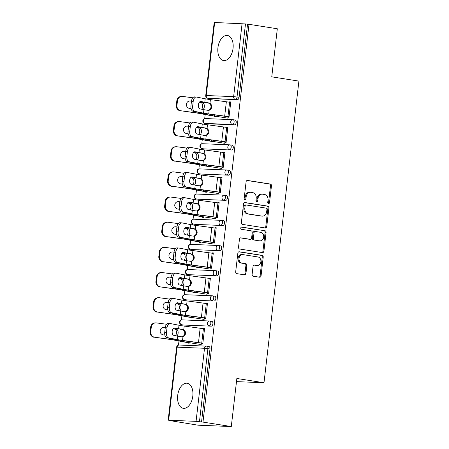 <?xml version="1.0" encoding="UTF-8"?>
<svg xmlns="http://www.w3.org/2000/svg" width="449" height="449" viewBox="0 0 449 449"><rect width="100%" height="100%" fill="white"/><g stroke="black" fill="none" stroke-linecap="round" stroke-linejoin="round"><path stroke-width="0.67" d="M268.508 203.616A1.117 0.898 92.3 0 0 269.529 202.645L271.471 185.824A1.594 1.28 92.3 0 0 270.388 184.039L247.545 180.453A1.594 1.28 92.3 0 0 247.427 180.436A1.594 1.28 92.3 0 0 246.091 181.834L244.149 198.654A1.117 0.898 92.3 0 0 245.923 198.935L246.175 196.757A5.107 4.103 92.3 0 1 250.447 192.295A5.107 4.103 92.3 0 1 250.823 192.329L252.725 192.632A5.107 4.103 92.3 0 1 256.199 198.335L255.947 200.512A1.117 0.898 92.3 0 0 257.726 200.793L257.979 198.615A5.107 4.103 92.3 0 1 262.244 194.148A5.107 4.103 92.3 0 1 262.626 194.187L264.528 194.484A5.107 4.103 92.3 0 1 268.002 200.192L267.75 202.364A1.117 0.898 92.3 0 0 268.508 203.616M268.115 203.425A1.117 0.898 92.3 0 0 268.558 202.606L270.506 185.785A1.594 1.28 92.3 0 0 269.417 184L247.068 180.487M244.514 199.715A1.117 0.898 92.3 0 0 244.958 198.896L245.205 196.718L246.175 196.757M256.312 201.573A1.117 0.898 92.3 0 0 256.755 200.754L257.008 198.576L257.979 198.615M192.806 396.097A12.684 7.532 -81.1 0 0 187.216 383.255A12.684 7.532 -81.1 0 0 177.692 395.479A12.684 7.532 -81.1 0 0 183.282 408.321A12.684 7.532 -81.1 0 0 192.806 396.097M233.048 48.324A12.684 7.532 -81.1 0 0 227.458 35.482A12.684 7.532 -81.1 0 0 217.933 47.706A12.684 7.532 -81.1 0 0 223.518 60.542A12.684 7.532 -81.1 0 0 233.048 48.324M252.114 274.429A1.594 1.28 92.3 0 0 253.197 276.214L259.606 277.218A1.594 1.28 92.3 0 0 259.724 277.229A1.594 1.28 92.3 0 0 261.06 275.838L263.221 257.154A1.594 1.28 92.3 0 0 262.132 255.369L239.295 251.777A1.594 1.28 92.3 0 0 239.177 251.766A1.594 1.28 92.3 0 0 237.841 253.163L235.68 271.847A1.594 1.28 92.3 0 0 236.763 273.632L244.503 274.844A1.594 1.28 92.3 0 0 244.621 274.855A1.594 1.28 92.3 0 0 245.957 273.463L246.883 265.466A1.594 1.28 92.3 0 0 245.799 263.681L241.96 263.08A4.271 3.429 92.3 0 1 239.036 258.506A4.271 3.429 92.3 0 1 242.623 254.577A4.271 3.429 92.3 0 1 242.937 254.611L257.979 256.974A4.271 3.429 92.3 0 1 260.897 261.543A4.271 3.429 92.3 0 1 257.311 265.477A4.271 3.429 92.3 0 1 256.996 265.443L254.488 265.05A1.594 1.28 92.3 0 0 254.37 265.039A1.594 1.28 92.3 0 0 253.04 266.431L252.114 274.429M249.004 24.319L277.319 28.77L271.757 76.841L298.905 81.106L264.001 382.75L236.853 378.479L231.291 426.55L202.982 422.099L249.004 24.319L245.485 23.937L237.027 97.006L239.098 97.332L247.551 24.263M265.303 227.98A1.594 1.28 92.3 0 0 265.421 227.991A1.594 1.28 92.3 0 0 266.757 226.593L268.917 207.909A1.594 1.28 92.3 0 0 267.834 206.13L244.991 202.538A1.594 1.28 92.3 0 0 244.873 202.527A1.594 1.28 92.3 0 0 243.538 203.925L241.377 222.603A1.594 1.28 92.3 0 0 242.46 224.388L265.303 227.98M266.066 232.531L263.905 251.216A1.594 1.28 92.3 0 1 262.575 252.613A1.594 1.28 92.3 0 1 262.457 252.596L239.614 249.01A1.594 1.28 92.3 0 1 238.526 247.225L239.452 239.227A1.594 1.28 92.3 0 1 240.787 237.835A1.594 1.28 92.3 0 1 240.905 237.847L250.166 239.3A1.594 1.28 92.3 0 0 250.284 239.311A1.594 1.28 92.3 0 0 251.62 237.919L252.237 232.616A1.594 1.28 92.3 0 0 251.148 230.831L241.506 229.316A1.117 0.898 92.3 0 1 241.758 227.099L264.983 230.747A1.594 1.28 92.3 0 1 266.066 232.531L265.101 232.492L262.94 251.176L263.905 251.216M236.488 381.622L264.001 382.75M214.673 22.45L206.22 95.519L205.732 95.547L214.19 22.472L245.485 23.937M231.291 426.55L198.06 425.192L169.767 420.578M202.982 422.099L196.067 421.353L168.65 420.23L171.204 420.803L169.75 420.741M178.5 345.085L178.977 340.999M180.762 325.57L180.885 324.492M181.413 319.918L181.89 315.832M183.675 300.403L183.798 299.331M184.326 294.757L184.797 290.671M186.582 275.237L186.705 274.165M187.239 269.591L187.71 265.505M189.495 250.076L189.618 249.004M190.152 244.43L190.623 240.344M192.408 224.91L192.531 223.838M193.059 219.264L193.536 215.178M195.321 199.749L195.444 198.677M195.972 194.103L196.443 190.011M198.228 174.582L198.357 173.51M198.885 168.936L199.356 164.85M201.141 149.422L201.264 148.35M201.797 143.775L202.269 139.684M204.054 124.255L204.177 123.183M204.705 118.609L205.182 114.523M206.967 99.094L207.09 98.022M230.758 102.08L229.518 101.884L230.775 101.934L229.001 117.256L227.744 117.206L227.817 116.583M214.235 116.162L214.179 116.65L215.441 116.706L215.498 116.212M229.518 101.884L229.478 102.226M211.72 321.327A2.441 1.448 98.9 0 1 211.816 321.338A2.441 1.448 98.9 0 1 212.893 323.808A2.441 1.448 98.9 0 1 211.159 326.165L183.742 325.042A2.441 1.448 98.9 0 1 183.641 325.037A2.441 1.448 98.9 0 1 183.546 325.014M208.807 346.488A2.441 1.448 98.9 0 1 208.908 346.499A2.441 1.448 98.9 0 1 209.98 348.968L207.915 348.643L199.457 421.718M201.528 422.043L209.98 348.968M239.098 97.332A2.441 1.448 98.9 0 1 237.364 99.689L209.947 98.572A2.441 1.448 98.9 0 1 209.846 98.561A2.441 1.448 98.9 0 1 209.75 98.539M190.943 317.471L190.887 317.965L192.15 318.015L192.206 317.527M206.186 303.541L206.226 303.193L207.483 303.243L205.709 318.571L204.452 318.515L204.525 317.898M217.541 271A2.441 1.448 98.9 0 1 217.642 271.011A2.441 1.448 98.9 0 1 218.714 273.48A2.441 1.448 98.9 0 1 216.985 275.838L189.562 274.715A2.441 1.448 98.9 0 1 189.467 274.709A2.441 1.448 98.9 0 1 189.371 274.687M196.769 267.144L196.713 267.638L197.97 267.688L198.026 267.2M212.007 253.214L212.046 252.866L213.309 252.916L211.535 268.244L210.272 268.188L210.345 267.57M223.366 220.672A2.441 1.448 98.9 0 1 223.462 220.684A2.441 1.448 98.9 0 1 224.539 223.153A2.441 1.448 98.9 0 1 222.805 225.51L195.388 224.388A2.441 1.448 98.9 0 1 195.287 224.382A2.441 1.448 98.9 0 1 195.192 224.36M202.589 216.816L202.533 217.31L203.795 217.361L203.852 216.873M217.832 202.886L217.872 202.538L219.129 202.589L217.355 217.911L216.098 217.86L216.171 217.237M229.186 170.345A2.441 1.448 98.9 0 1 229.287 170.356A2.441 1.448 98.9 0 1 230.359 172.82A2.441 1.448 98.9 0 1 228.631 175.183L201.208 174.06A2.441 1.448 98.9 0 1 201.113 174.055A2.441 1.448 98.9 0 1 201.017 174.032M208.415 166.489L208.358 166.983L209.616 167.034L209.672 166.54M223.653 152.559L223.692 152.211L224.955 152.262L223.181 167.584L221.918 167.533L221.991 166.91M235.012 120.018A2.441 1.448 98.9 0 1 235.108 120.029A2.441 1.448 98.9 0 1 236.185 122.493A2.441 1.448 98.9 0 1 234.451 124.856L207.034 123.733A2.441 1.448 98.9 0 1 206.933 123.728A2.441 1.448 98.9 0 1 206.837 123.705M226.565 127.393L226.605 127.045L227.868 127.101L226.094 142.423L224.831 142.372L224.904 141.749M211.327 141.328L211.271 141.817L212.529 141.867L212.585 141.379M232.099 145.179A2.441 1.448 98.9 0 1 232.2 145.19A2.441 1.448 98.9 0 1 233.272 147.659A2.441 1.448 98.9 0 1 231.538 150.022L204.121 148.9A2.441 1.448 98.9 0 1 204.026 148.888A2.441 1.448 98.9 0 1 203.925 148.866M220.74 177.72L220.785 177.372L222.042 177.428L220.268 192.75L219.011 192.7L219.084 192.077M205.502 191.656L205.446 192.144L206.703 192.194L206.764 191.706M226.279 195.506A2.441 1.448 98.9 0 1 226.375 195.517A2.441 1.448 98.9 0 1 227.452 197.987A2.441 1.448 98.9 0 1 225.718 200.349L198.301 199.227A2.441 1.448 98.9 0 1 198.2 199.216A2.441 1.448 98.9 0 1 198.104 199.193M214.919 228.047L214.959 227.699L216.222 227.755L214.448 243.077L213.185 243.027L213.258 242.404M199.682 241.983L199.625 242.471L200.883 242.522L200.939 242.033M220.453 245.833A2.441 1.448 98.9 0 1 220.554 245.844A2.441 1.448 98.9 0 1 221.626 248.314A2.441 1.448 98.9 0 1 219.892 250.677L192.475 249.554A2.441 1.448 98.9 0 1 192.38 249.543A2.441 1.448 98.9 0 1 192.279 249.521M209.094 278.374L209.139 278.032L210.396 278.083L208.622 293.405L207.365 293.354L207.432 292.731M193.856 292.31L193.8 292.799L195.057 292.849L195.113 292.361M214.633 296.16A2.441 1.448 98.9 0 1 214.729 296.172A2.441 1.448 98.9 0 1 215.806 298.641A2.441 1.448 98.9 0 1 214.072 301.004L186.655 299.881A2.441 1.448 98.9 0 1 186.554 299.87A2.441 1.448 98.9 0 1 186.458 299.848M203.274 328.702L203.313 328.359L204.57 328.41L202.802 343.732L201.539 343.681L201.612 343.058M188.036 342.638L187.974 343.126L189.237 343.176L189.293 342.688M226.605 127.045L227.851 127.241M223.692 152.211L224.938 152.407M220.785 177.372L222.025 177.568M217.872 202.538L219.112 202.735M214.959 227.699L216.205 227.896M212.046 252.866L213.292 253.062M209.139 278.032L210.379 278.223M206.226 303.193L207.466 303.389M203.313 328.359L204.553 328.55M262.244 194.148L261.279 194.108A5.107 4.103 92.3 0 0 257.008 198.576M250.447 192.295L249.476 192.256A5.107 4.103 92.3 0 0 245.205 196.718M264.815 227.901A1.594 1.28 92.3 0 0 265.786 226.554L267.946 207.87A1.594 1.28 92.3 0 0 266.863 206.091L244.514 202.578M266.942 209.374A1.117 0.898 92.3 0 0 266.178 208.123L246.131 204.974A1.117 0.898 92.3 0 0 245.115 205.945L244.845 208.241A5.107 4.103 92.3 0 0 248.319 213.943L262.025 216.098A5.107 4.103 92.3 0 0 262.407 216.137A5.107 4.103 92.3 0 0 266.672 211.67L266.942 209.374M245.962 204.969L245.16 204.935A1.117 0.898 92.3 0 0 244.144 205.906L245.115 205.945M262.407 216.137L261.436 216.092A5.107 4.103 92.3 0 1 261.06 216.059L247.354 213.904A5.107 4.103 92.3 0 1 243.88 208.201L244.144 205.906M261.963 252.523A1.594 1.28 92.3 0 0 262.94 251.176M240.428 237.886L249.201 239.261A1.594 1.28 92.3 0 0 249.318 239.272A1.594 1.28 92.3 0 0 249.436 239.272M241.36 227.149L264.983 230.747M259.78 240.816A4.271 3.429 92.3 0 0 260.094 240.844A4.271 3.429 92.3 0 0 263.686 236.915A4.271 3.429 92.3 0 0 260.762 232.341L255.464 231.51A1.594 1.28 92.3 0 0 255.346 231.499A1.594 1.28 92.3 0 0 254.011 232.891L253.399 238.2A1.594 1.28 92.3 0 0 254.482 239.979L258.815 240.771A4.271 3.429 92.3 0 0 259.129 240.804L260.094 240.844M254.493 231.471A1.594 1.28 92.3 0 0 254.375 231.459A1.594 1.28 92.3 0 0 253.04 232.851L254.011 232.891M258.815 240.771L253.517 239.94A1.594 1.28 92.3 0 1 252.428 238.155L253.04 232.851M265.101 232.492A1.594 1.28 92.3 0 0 264.012 230.707M257.311 265.477L256.345 265.438A4.271 3.429 92.3 0 1 256.025 265.404L254.011 265.09M242.623 254.577L241.652 254.538A4.271 3.429 92.3 0 0 238.065 258.467A4.271 3.429 92.3 0 0 240.99 263.041L241.96 263.08M244.015 274.771A1.594 1.28 92.3 0 0 244.991 273.424L245.912 265.426A1.594 1.28 92.3 0 0 244.828 263.642L240.99 263.041M259.118 277.14A1.594 1.28 92.3 0 0 260.089 275.798L262.25 257.114A1.594 1.28 92.3 0 0 261.166 255.329L238.812 251.816M180.352 110.824A4.877 4.647 -93.3 0 1 176.3 105.369L176.945 105.33A4.877 4.647 86.7 0 0 180.998 110.785L195.085 112.789A10.894 0.601 6.6 0 1 198.25 113.243A10.894 0.601 6.6 0 1 200.445 113.619L210.598 115.556A13.01 0.718 -173.4 0 0 213.219 116.005L215.481 116.358M227.441 118.093L214.476 116.055A10.894 0.601 6.6 0 1 212.282 115.679L202.129 113.749A13.01 0.718 -173.4 0 0 199.513 113.3A13.01 0.718 -173.4 0 0 195.73 112.75L180.998 110.785M201.663 109.214A3.738 2.245 94.2 0 0 202.628 106.699A3.738 2.245 94.2 0 0 201.674 103.029L200.759 102.563L202.46 102.686A13.01 0.718 -173.4 0 0 200.77 102.411A13.01 0.718 -173.4 0 0 199.367 102.198M199.272 102.321A10.894 0.601 6.6 0 1 199.513 102.355A10.894 0.601 6.6 0 1 200.759 102.563M202.46 102.686L203.358 103.152A3.738 2.245 -85.8 0 1 204.312 106.823A3.738 2.245 -85.8 0 1 203.189 109.517M192.812 97.787L182.659 96.428A4.877 4.647 86.7 0 0 177.484 100.655L176.839 100.694A4.877 4.647 -93.3 0 1 181.172 96.434L181.817 96.4M176.945 105.33L177.484 100.655M191.066 108.607L189.545 108.405A3.738 3.564 -93.3 0 1 189.759 100.963A3.738 3.564 -93.3 0 1 190.404 100.986L191.476 101.25M191.487 101.132L190.404 100.986M176.3 105.369L176.839 100.694M189.759 101.025A3.738 3.564 86.7 0 0 189.439 100.997M207.803 110.308A10.894 0.601 -173.4 0 1 206.405 110.095A10.894 0.601 -173.4 0 1 203.941 109.668L200.052 108.899A3.738 2.122 -85.6 0 1 198.391 104.774A3.738 2.122 -85.6 0 1 200.77 101.457A3.738 2.122 -85.6 0 1 200.911 101.48L204.8 102.249A10.894 0.601 -173.4 0 0 207.264 102.675A10.894 0.601 -173.4 0 0 208.662 102.883L209.958 103.365A3.738 3.508 -92 0 1 209.167 110.196L208.342 110.336M227.8 116.729L226.683 116.555A10.894 0.601 -173.4 0 0 223.956 116.156L208.005 113.984A13.01 0.718 6.6 0 1 204.744 113.513A13.01 0.718 6.6 0 1 201.803 113.002L193.098 111.279A4.877 2.761 -85.6 0 1 190.937 105.902L192.672 106.037L193.216 101.362A4.877 2.761 94.4 0 1 196.314 97.035A4.877 2.761 94.4 0 1 196.499 97.057L205.204 98.78A10.894 0.601 -173.4 0 0 207.663 99.207A10.894 0.601 -173.4 0 0 210.396 99.605L226.347 101.771A13.01 0.718 6.6 0 1 229.602 102.249L230.719 102.423M207.982 110.325L208.437 110.224A3.738 3.508 88 0 0 209.228 103.393L207.926 102.911A13.01 0.718 6.6 0 1 206.001 102.625A13.01 0.718 6.6 0 1 203.066 102.114L200.203 101.547M192.672 106.037A4.877 2.761 94.4 0 0 194.838 111.414L203.543 113.137A10.894 0.601 -173.4 0 0 206.001 113.563A10.894 0.601 -173.4 0 0 208.734 113.962L224.685 116.128A13.01 0.718 6.6 0 1 227.946 116.605L229.057 116.779M193.216 101.362L191.476 101.227L190.937 105.902M191.476 101.227A4.877 2.761 -85.6 0 1 194.58 96.9L196.314 97.035M177.439 135.985A4.877 4.647 -93.3 0 1 173.387 130.536L174.032 130.496A4.877 4.647 86.7 0 0 178.085 135.952L192.172 137.955A10.894 0.601 6.6 0 1 195.337 138.41A10.894 0.601 6.6 0 1 197.532 138.786L207.685 140.717A13.01 0.718 -173.4 0 0 210.306 141.166L212.568 141.525M224.528 143.253L211.563 141.216A10.894 0.601 6.6 0 1 209.369 140.84L199.221 138.909A13.01 0.718 -173.4 0 0 196.6 138.46A13.01 0.718 -173.4 0 0 192.817 137.916L178.085 135.952M198.75 134.38A3.738 2.245 94.2 0 0 199.715 131.866A3.738 2.245 94.2 0 0 198.761 128.195L197.846 127.724L199.547 127.853A13.01 0.718 -173.4 0 0 197.857 127.572A13.01 0.718 -173.4 0 0 196.454 127.359M196.359 127.482A10.894 0.601 6.6 0 1 196.6 127.522A10.894 0.601 6.6 0 1 197.846 127.724M199.547 127.853L200.445 128.319A3.738 2.245 -85.8 0 1 201.399 131.989A3.738 2.245 -85.8 0 1 200.276 134.683M189.905 122.947L179.746 121.595A4.877 4.647 86.7 0 0 174.577 125.815L173.931 125.855A4.877 4.647 -93.3 0 1 178.264 121.6L178.91 121.561M174.032 130.496L174.577 125.815M188.153 133.774L186.632 133.566A3.738 3.564 -93.3 0 1 186.851 126.124A3.738 3.564 -93.3 0 1 187.491 126.147L188.563 126.416M188.58 126.292L187.491 126.147M173.387 130.536L173.931 125.855M186.846 126.186A3.738 3.564 86.7 0 0 186.526 126.158M174.526 161.152A4.877 4.647 -93.3 0 1 170.474 155.696L171.12 155.657A4.877 4.647 86.7 0 0 175.172 161.112L189.265 163.116A10.894 0.601 6.6 0 1 192.43 163.571A10.894 0.601 6.6 0 1 194.625 163.947L204.772 165.883A13.01 0.718 -173.4 0 0 207.393 166.332L209.655 166.686M221.615 168.42L208.656 166.383A10.894 0.601 6.6 0 1 206.461 166.007L196.308 164.076A13.01 0.718 -173.4 0 0 193.687 163.627A13.01 0.718 -173.4 0 0 189.91 163.077L175.172 161.112M195.837 159.541A3.738 2.245 94.2 0 0 196.802 157.027A3.738 2.245 94.2 0 0 195.848 153.356L194.933 152.89L196.634 153.014A13.01 0.718 -173.4 0 0 194.945 152.739A13.01 0.718 -173.4 0 0 193.547 152.525M193.452 152.649A10.894 0.601 6.6 0 1 193.687 152.682A10.894 0.601 6.6 0 1 194.933 152.89M196.634 153.014L197.532 153.479A3.738 2.245 -85.8 0 1 198.486 157.15A3.738 2.245 -85.8 0 1 197.364 159.844M186.992 148.114L176.833 146.756A4.877 4.647 86.7 0 0 171.664 150.982L171.018 151.021A4.877 4.647 -93.3 0 1 175.351 146.761L175.997 146.728M171.12 155.657L171.664 150.982M185.241 158.935L183.725 158.733A3.738 3.564 -93.3 0 1 183.938 151.291A3.738 3.564 -93.3 0 1 184.584 151.313L185.65 151.577L185.111 156.23L186.851 156.364A4.877 2.761 94.4 0 0 189.012 161.741L197.717 163.464A10.894 0.601 -173.4 0 0 200.181 163.891A10.894 0.601 -173.4 0 0 202.909 164.289L218.859 166.456A13.01 0.718 6.6 0 1 222.12 166.933L223.237 167.107M185.667 151.459L184.584 151.313M170.474 155.696L171.018 151.021M183.938 151.352A3.738 3.564 86.7 0 0 183.619 151.324M171.619 186.313A4.877 4.647 -93.3 0 1 167.567 180.863L168.212 180.824A4.877 4.647 86.7 0 0 172.264 186.279L186.352 188.283A10.894 0.601 6.6 0 1 189.517 188.737A10.894 0.601 6.6 0 1 191.712 189.113L201.865 191.044A13.01 0.718 -173.4 0 0 204.48 191.493L206.748 191.852M218.702 193.581L205.743 191.543A10.894 0.601 6.6 0 1 203.549 191.167L193.396 189.237A13.01 0.718 -173.4 0 0 190.774 188.788A13.01 0.718 -173.4 0 0 186.997 188.243L172.264 186.279M192.924 184.707A3.738 2.245 94.2 0 0 193.889 182.193A3.738 2.245 94.2 0 0 192.935 178.522L192.026 178.051L193.721 178.18A13.01 0.718 -173.4 0 0 192.037 177.899A13.01 0.718 -173.4 0 0 190.634 177.686M190.539 177.81A10.894 0.601 6.6 0 1 190.774 177.849A10.894 0.601 6.6 0 1 192.026 178.051M193.721 178.18L194.625 178.646A3.738 2.245 -85.8 0 1 195.579 182.316A3.738 2.245 -85.8 0 1 194.456 185.01M184.079 173.275L173.926 171.922A4.877 4.647 86.7 0 0 168.751 176.148L168.106 176.182A4.877 4.647 -93.3 0 1 172.438 171.928L173.084 171.888M168.212 180.824L168.751 176.148M182.333 184.101L180.812 183.899A3.738 3.564 -93.3 0 1 181.026 176.451A3.738 3.564 -93.3 0 1 181.671 176.474L182.737 176.743M182.754 176.62L181.671 176.474M167.567 180.863L168.106 176.182M181.026 176.513A3.738 3.564 86.7 0 0 180.706 176.485M168.706 211.479A4.877 4.647 -93.3 0 1 164.654 206.024L165.299 205.99A4.877 4.647 86.7 0 0 169.352 211.44L183.439 213.443A10.894 0.601 6.6 0 1 186.604 213.898A10.894 0.601 6.6 0 1 188.799 214.274L198.952 216.21A13.01 0.718 -173.4 0 0 201.573 216.659L203.835 217.013M215.789 218.747L202.83 216.71A10.894 0.601 6.6 0 1 200.636 216.334L190.483 214.403A13.01 0.718 -173.4 0 0 187.867 213.954A13.01 0.718 -173.4 0 0 184.084 213.404L169.352 211.44M190.017 209.868A3.738 2.245 94.2 0 0 190.982 207.354A3.738 2.245 94.2 0 0 190.022 203.683L189.113 203.217L190.814 203.341A13.01 0.718 -173.4 0 0 189.124 203.066A13.01 0.718 -173.4 0 0 187.721 202.853M187.626 202.976A10.894 0.601 6.6 0 1 187.867 203.01A10.894 0.601 6.6 0 1 189.113 203.217M190.814 203.341L191.712 203.807A3.738 2.245 -85.8 0 1 192.666 207.477A3.738 2.245 -85.8 0 1 191.543 210.171M181.166 198.441L171.013 197.083A4.877 4.647 86.7 0 0 165.838 201.309L165.193 201.348A4.877 4.647 -93.3 0 1 169.526 197.089L170.171 197.055M165.299 205.99L165.838 201.309M179.42 209.262L177.899 209.06A3.738 3.564 -93.3 0 1 178.113 201.618A3.738 3.564 -93.3 0 1 178.758 201.64L179.83 201.904M179.841 201.786L178.758 201.64M164.654 206.024L165.193 201.348M178.113 201.68A3.738 3.564 86.7 0 0 177.793 201.652M165.793 236.64A4.877 4.647 -93.3 0 1 161.741 231.19L162.386 231.151A4.877 4.647 86.7 0 0 166.439 236.606L180.526 238.61A10.894 0.601 6.6 0 1 183.692 239.064A10.894 0.601 6.6 0 1 185.886 239.44L196.039 241.371A13.01 0.718 -173.4 0 0 198.66 241.82L200.922 242.179M212.882 243.908L199.917 241.871A10.894 0.601 6.6 0 1 197.723 241.495L187.575 239.564A13.01 0.718 -173.4 0 0 184.954 239.115A13.01 0.718 -173.4 0 0 181.172 238.571L166.439 236.606M187.104 235.035A3.738 2.245 94.2 0 0 188.069 232.52A3.738 2.245 94.2 0 0 187.115 228.85L186.2 228.378L187.901 228.507A13.01 0.718 -173.4 0 0 186.212 228.227A13.01 0.718 -173.4 0 0 184.808 228.013M184.713 228.137A10.894 0.601 6.6 0 1 184.954 228.176A10.894 0.601 6.6 0 1 186.2 228.378M187.901 228.507L188.799 228.973A3.738 2.245 -85.8 0 1 189.753 232.644A3.738 2.245 -85.8 0 1 188.631 235.338M178.259 223.602L168.1 222.249A4.877 4.647 86.7 0 0 162.931 226.476L162.285 226.509A4.877 4.647 -93.3 0 1 166.618 222.255L167.258 222.216M162.386 231.151L162.931 226.476M176.508 234.429L174.987 234.226A3.738 3.564 -93.3 0 1 175.205 226.779A3.738 3.564 -93.3 0 1 175.845 226.801L176.917 227.071M176.928 226.947L175.845 226.801M161.741 231.19L162.285 226.509M175.2 226.84A3.738 3.564 86.7 0 0 174.88 226.812M204.89 135.469A10.894 0.601 -173.4 0 1 203.492 135.256A10.894 0.601 -173.4 0 1 201.029 134.829L197.139 134.06A3.738 2.122 -85.6 0 1 195.483 129.941A3.738 2.122 -85.6 0 1 197.857 126.624A3.738 2.122 -85.6 0 1 197.998 126.64L201.887 127.409A10.894 0.601 -173.4 0 0 204.351 127.836A10.894 0.601 -173.4 0 0 205.749 128.049L207.045 128.532A3.738 3.508 -92 0 1 206.254 135.362L205.429 135.497M224.887 141.895L223.77 141.716A10.894 0.601 -173.4 0 0 221.043 141.317L205.092 139.151A13.01 0.718 6.6 0 1 201.831 138.674A13.01 0.718 6.6 0 1 198.89 138.163L190.191 136.445A4.877 2.761 -85.6 0 1 188.024 131.069L189.759 131.203L190.303 126.523A4.877 2.761 94.4 0 1 193.401 122.195A4.877 2.761 94.4 0 1 193.586 122.223L202.291 123.941A10.894 0.601 -173.4 0 0 204.75 124.367A10.894 0.601 -173.4 0 0 207.483 124.766L223.434 126.938A13.01 0.718 6.6 0 1 226.694 127.415L227.806 127.589M205.07 135.491L205.524 135.385A3.738 3.508 88 0 0 206.316 128.56L205.013 128.077A13.01 0.718 6.6 0 1 203.088 127.785A13.01 0.718 6.6 0 1 200.153 127.275L197.291 126.713M189.759 131.203A4.877 2.761 94.4 0 0 191.925 136.58L200.63 138.298A10.894 0.601 -173.4 0 0 203.088 138.724A10.894 0.601 -173.4 0 0 205.822 139.123L221.772 141.295A13.01 0.718 6.6 0 1 225.033 141.766L226.144 141.946M190.303 126.523L188.563 126.388L188.024 131.069M188.563 126.388A4.877 2.761 -85.6 0 1 191.667 122.066L193.401 122.195M201.983 160.635A10.894 0.601 -173.4 0 1 200.58 160.422A10.894 0.601 -173.4 0 1 198.121 159.996L194.226 159.227A3.738 2.122 -85.6 0 1 192.57 155.101A3.738 2.122 -85.6 0 1 194.945 151.784A3.738 2.122 -85.6 0 1 195.085 151.807L198.98 152.576A10.894 0.601 -173.4 0 0 201.438 153.002A10.894 0.601 -173.4 0 0 202.841 153.21L204.132 153.693A3.738 3.508 -92 0 1 203.346 160.523L202.521 160.663M186.851 156.364L187.39 151.689A4.877 2.761 94.4 0 1 190.494 147.362A4.877 2.761 94.4 0 1 190.673 147.384L199.378 149.107A10.894 0.601 -173.4 0 0 201.842 149.534A10.894 0.601 -173.4 0 0 204.57 149.932L220.521 152.099A13.01 0.718 6.6 0 1 223.782 152.576L224.898 152.75M202.157 160.652L202.617 160.551A3.738 3.508 88 0 0 203.403 153.721L202.106 153.238A13.01 0.718 6.6 0 1 200.181 152.952A13.01 0.718 6.6 0 1 197.24 152.441L194.383 151.874M221.974 167.056L220.863 166.882A10.894 0.601 -173.4 0 0 218.13 166.484L202.179 164.312A13.01 0.718 6.6 0 1 198.918 163.84A13.01 0.718 6.6 0 1 195.983 163.329L187.278 161.606A4.877 2.761 -85.6 0 1 185.111 156.23M187.39 151.689L185.656 151.554A4.877 2.761 -85.6 0 1 188.754 147.227L190.494 147.362M199.07 185.796A10.894 0.601 -173.4 0 1 197.667 185.583A10.894 0.601 -173.4 0 1 195.208 185.156L191.319 184.387A3.738 2.122 -85.6 0 1 189.658 180.268A3.738 2.122 -85.6 0 1 192.037 176.951A3.738 2.122 -85.6 0 1 192.178 176.968L196.067 177.737A10.894 0.601 -173.4 0 0 198.525 178.163A10.894 0.601 -173.4 0 0 199.928 178.376L201.225 178.859A3.738 3.508 -92 0 1 200.434 185.69L199.609 185.824M219.067 192.223L217.95 192.043A10.894 0.601 -173.4 0 0 215.217 191.644L199.266 189.478A13.01 0.718 6.6 0 1 196.005 189.001A13.01 0.718 6.6 0 1 193.07 188.49L184.365 186.773A4.877 2.761 -85.6 0 1 182.199 181.396L183.938 181.531L184.477 176.85A4.877 2.761 94.4 0 1 187.581 172.528A4.877 2.761 94.4 0 1 187.766 172.551L196.466 174.268A10.894 0.601 -173.4 0 0 198.929 174.695A10.894 0.601 -173.4 0 0 201.657 175.093L217.608 177.265A13.01 0.718 6.6 0 1 220.869 177.742L221.986 177.916M199.244 185.819L199.704 185.712A3.738 3.508 88 0 0 200.495 178.887L199.193 178.405A13.01 0.718 6.6 0 1 197.268 178.113A13.01 0.718 6.6 0 1 194.327 177.602L191.47 177.041M183.938 181.531A4.877 2.761 94.4 0 0 186.105 186.907L194.804 188.625A10.894 0.601 -173.4 0 0 197.268 189.051A10.894 0.601 -173.4 0 0 199.996 189.45L215.947 191.622A13.01 0.718 6.6 0 1 219.207 192.099L220.324 192.273M184.477 176.85L182.743 176.715L182.199 181.396M182.743 176.715A4.877 2.761 -85.6 0 1 185.841 172.394L187.581 172.528M196.157 210.963A10.894 0.601 -173.4 0 1 194.759 210.749A10.894 0.601 -173.4 0 1 192.295 210.323L188.406 209.554A3.738 2.122 -85.6 0 1 186.745 205.429A3.738 2.122 -85.6 0 1 189.124 202.112A3.738 2.122 -85.6 0 1 189.265 202.134L193.154 202.903A10.894 0.601 -173.4 0 0 195.618 203.33A10.894 0.601 -173.4 0 0 197.016 203.543L198.312 204.02A3.738 3.508 -92 0 1 197.521 210.85L196.696 210.991M216.154 217.383L215.037 217.209A10.894 0.601 -173.4 0 0 212.31 216.811L196.359 214.639A13.01 0.718 6.6 0 1 193.098 214.167A13.01 0.718 6.6 0 1 190.157 213.657L181.452 211.934A4.877 2.761 -85.6 0 1 179.291 206.557L181.026 206.692L181.57 202.016A4.877 2.761 94.4 0 1 184.668 197.689A4.877 2.761 94.4 0 1 184.853 197.717L193.553 199.435A10.894 0.601 -173.4 0 0 196.017 199.861A10.894 0.601 -173.4 0 0 198.744 200.26L214.701 202.426A13.01 0.718 6.6 0 1 217.956 202.903L219.073 203.077M196.336 210.979L196.791 210.878A3.738 3.508 88 0 0 197.582 204.048L196.28 203.565A13.01 0.718 6.6 0 1 194.355 203.279A13.01 0.718 6.6 0 1 191.42 202.768L188.558 202.202M181.026 206.692A4.877 2.761 94.4 0 0 183.192 212.068L191.897 213.791A10.894 0.601 -173.4 0 0 194.355 214.218A10.894 0.601 -173.4 0 0 197.089 214.616L213.039 216.783A13.01 0.718 6.6 0 1 216.295 217.26L217.411 217.434M181.57 202.016L179.83 201.882L179.291 206.557M179.83 201.882A4.877 2.761 -85.6 0 1 182.934 197.554L184.668 197.689M193.244 236.123A10.894 0.601 -173.4 0 1 191.846 235.91A10.894 0.601 -173.4 0 1 189.383 235.484L185.493 234.715A3.738 2.122 -85.6 0 1 183.832 230.595A3.738 2.122 -85.6 0 1 186.212 227.278A3.738 2.122 -85.6 0 1 186.352 227.295L190.241 228.064A10.894 0.601 -173.4 0 0 192.705 228.49A10.894 0.601 -173.4 0 0 194.103 228.704L195.399 229.186A3.738 3.508 -92 0 1 194.608 236.017L193.783 236.152M213.241 242.55L212.124 242.37A10.894 0.601 -173.4 0 0 209.397 241.972L193.446 239.805A13.01 0.718 6.6 0 1 190.185 239.328A13.01 0.718 6.6 0 1 187.244 238.817L178.545 237.1A4.877 2.761 -85.6 0 1 176.378 231.723L178.113 231.858L178.657 227.177A4.877 2.761 94.4 0 1 181.755 222.856A4.877 2.761 94.4 0 1 181.94 222.878L190.645 224.595A10.894 0.601 -173.4 0 0 193.104 225.022A10.894 0.601 -173.4 0 0 195.837 225.42L211.788 227.592A13.01 0.718 6.6 0 1 215.049 228.07L216.16 228.244M193.424 236.146L193.878 236.039A3.738 3.508 88 0 0 194.67 229.214L193.367 228.732A13.01 0.718 6.6 0 1 191.442 228.44A13.01 0.718 6.6 0 1 188.507 227.929L185.645 227.368M178.113 231.858A4.877 2.761 94.4 0 0 180.279 237.235L188.984 238.952A10.894 0.601 -173.4 0 0 191.442 239.379A10.894 0.601 -173.4 0 0 194.176 239.777L210.126 241.949A13.01 0.718 6.6 0 1 213.387 242.426L214.499 242.6M178.657 227.177L176.917 227.042L176.378 231.723M176.917 227.042A4.877 2.761 -85.6 0 1 180.021 222.721L181.755 222.856M162.88 261.806A4.877 4.647 -93.3 0 1 158.828 256.351L159.474 256.317A4.877 4.647 86.7 0 0 163.526 261.767L177.619 263.771A10.894 0.601 6.6 0 1 180.784 264.225A10.894 0.601 6.6 0 1 182.979 264.601L193.126 266.538A13.01 0.718 -173.4 0 0 195.747 266.987L198.009 267.34M209.969 269.074L197.01 267.037A10.894 0.601 6.6 0 1 194.815 266.661L184.662 264.73A13.01 0.718 -173.4 0 0 182.041 264.281A13.01 0.718 -173.4 0 0 178.264 263.731L163.526 261.767M184.191 260.196A3.738 2.245 94.2 0 0 185.156 257.681A3.738 2.245 94.2 0 0 184.202 254.011L183.287 253.545L184.988 253.668A13.01 0.718 -173.4 0 0 183.299 253.393A13.01 0.718 -173.4 0 0 181.901 253.18M181.806 253.303A10.894 0.601 6.6 0 1 182.041 253.337A10.894 0.601 6.6 0 1 183.287 253.545M184.988 253.668L185.886 254.134A3.738 2.245 -85.8 0 1 186.84 257.805A3.738 2.245 -85.8 0 1 185.718 260.499M175.346 248.768L165.187 247.41A4.877 4.647 86.7 0 0 160.018 251.636L159.373 251.676A4.877 4.647 -93.3 0 1 163.705 247.416L164.351 247.382M159.474 256.317L160.018 251.636M173.595 259.589L172.079 259.387A3.738 3.564 -93.3 0 1 172.293 251.945A3.738 3.564 -93.3 0 1 172.938 251.968L174.004 252.231M174.021 252.114L172.938 251.968M158.828 256.351L159.373 251.676M172.293 252.007A3.738 3.564 86.7 0 0 171.973 251.979M190.337 261.29A10.894 0.601 -173.4 0 1 188.934 261.077A10.894 0.601 -173.4 0 1 186.475 260.65L182.58 259.881A3.738 2.122 -85.6 0 1 180.925 255.756A3.738 2.122 -85.6 0 1 183.299 252.439A3.738 2.122 -85.6 0 1 183.439 252.461L187.328 253.23A10.894 0.601 -173.4 0 0 189.792 253.657A10.894 0.601 -173.4 0 0 191.195 253.87L192.486 254.353A3.738 3.508 -92 0 1 191.701 261.178L190.876 261.318M210.328 267.711L209.217 267.537A10.894 0.601 -173.4 0 0 206.484 267.138L190.533 264.966A13.01 0.718 6.6 0 1 187.272 264.495A13.01 0.718 6.6 0 1 184.337 263.984L175.632 262.267A4.877 2.761 -85.6 0 1 173.466 256.884L175.205 257.019L175.744 252.344A4.877 2.761 94.4 0 1 178.848 248.016A4.877 2.761 94.4 0 1 179.028 248.044L187.733 249.762A10.894 0.601 -173.4 0 0 190.191 250.188A10.894 0.601 -173.4 0 0 192.924 250.587L208.875 252.753A13.01 0.718 6.6 0 1 212.136 253.23L213.253 253.404M190.511 261.307L190.971 261.206A3.738 3.508 88 0 0 191.757 254.375L190.46 253.893A13.01 0.718 6.6 0 1 188.535 253.606A13.01 0.718 6.6 0 1 185.594 253.096L182.732 252.529M175.205 257.019A4.877 2.761 94.4 0 0 177.366 262.396L186.071 264.119A10.894 0.601 -173.4 0 0 188.535 264.545A10.894 0.601 -173.4 0 0 191.263 264.944L207.214 267.11A13.01 0.718 6.6 0 1 210.474 267.587L211.591 267.761M175.744 252.344L174.01 252.209L173.466 256.884M174.01 252.209A4.877 2.761 -85.6 0 1 177.108 247.882L178.848 248.016M159.973 286.967A4.877 4.647 -93.3 0 1 155.921 281.517L156.566 281.478A4.877 4.647 86.7 0 0 160.619 286.933L174.706 288.937A10.894 0.601 6.6 0 1 177.871 289.392A10.894 0.601 6.6 0 1 180.066 289.768L190.219 291.698A13.01 0.718 -173.4 0 0 192.834 292.147L195.102 292.507M207.056 294.235L194.097 292.198A10.894 0.601 6.6 0 1 191.903 291.822L181.75 289.891A13.01 0.718 -173.4 0 0 179.129 289.442A13.01 0.718 -173.4 0 0 175.351 288.898L160.619 286.933M181.278 285.362A3.738 2.245 94.2 0 0 182.243 282.848A3.738 2.245 94.2 0 0 181.289 279.177L180.38 278.711L182.075 278.835A13.01 0.718 -173.4 0 0 180.391 278.554A13.01 0.718 -173.4 0 0 178.988 278.341M178.893 278.464A10.894 0.601 6.6 0 1 179.129 278.503A10.894 0.601 6.6 0 1 180.38 278.711M182.075 278.835L182.973 279.3A3.738 2.245 -85.8 0 1 183.933 282.971A3.738 2.245 -85.8 0 1 182.81 285.665M172.433 273.929L162.28 272.577A4.877 4.647 86.7 0 0 157.105 276.803L156.46 276.837A4.877 4.647 -93.3 0 1 160.793 272.582L161.438 272.543M156.566 281.478L157.105 276.803M170.687 284.756L169.166 284.554A3.738 3.564 -93.3 0 1 169.38 277.106A3.738 3.564 -93.3 0 1 170.025 277.134L171.091 277.398M171.108 277.274L170.025 277.134M155.921 281.517L156.46 276.837M169.38 277.168A3.738 3.564 86.7 0 0 169.06 277.14M187.424 286.451A10.894 0.601 -173.4 0 1 186.021 286.238A10.894 0.601 -173.4 0 1 183.562 285.811L179.673 285.042A3.738 2.122 -85.6 0 1 178.012 280.922A3.738 2.122 -85.6 0 1 180.391 277.605A3.738 2.122 -85.6 0 1 180.532 277.622L184.421 278.391A10.894 0.601 -173.4 0 0 186.879 278.818A10.894 0.601 -173.4 0 0 188.283 279.031L189.579 279.514A3.738 3.508 -92 0 1 188.788 286.344L187.963 286.479M207.421 292.877L206.304 292.697A10.894 0.601 -173.4 0 0 203.571 292.299L187.62 290.133A13.01 0.718 6.6 0 1 184.359 289.656A13.01 0.718 6.6 0 1 181.424 289.145L172.719 287.427A4.877 2.761 -85.6 0 1 170.553 282.051L172.293 282.185L172.831 277.504A4.877 2.761 94.4 0 1 175.935 273.183A4.877 2.761 94.4 0 1 176.12 273.205L184.82 274.923A10.894 0.601 -173.4 0 0 187.284 275.349A10.894 0.601 -173.4 0 0 190.011 275.748L205.962 277.92A13.01 0.718 6.6 0 1 209.223 278.397L210.34 278.571M187.598 286.473L188.058 286.367A3.738 3.508 88 0 0 188.849 279.542L187.547 279.059A13.01 0.718 6.6 0 1 185.622 278.767A13.01 0.718 6.6 0 1 182.681 278.257L179.825 277.695M172.293 282.185A4.877 2.761 94.4 0 0 174.459 287.562L183.158 289.279A10.894 0.601 -173.4 0 0 185.622 289.706A10.894 0.601 -173.4 0 0 188.35 290.105L204.301 292.277A13.01 0.718 6.6 0 1 207.561 292.754L208.678 292.928M172.831 277.504L171.097 277.37L170.553 282.051M171.097 277.37A4.877 2.761 -85.6 0 1 174.195 273.048L175.935 273.183M157.06 312.134A4.877 4.647 -93.3 0 1 153.008 306.678L153.653 306.645A4.877 4.647 86.7 0 0 157.706 312.094L171.793 314.098A10.894 0.601 6.6 0 1 174.958 314.553A10.894 0.601 6.6 0 1 177.153 314.929L187.306 316.865A13.01 0.718 -173.4 0 0 189.927 317.314L192.189 317.668M204.143 319.402L191.184 317.364A10.894 0.601 6.6 0 1 188.99 316.988L178.837 315.058A13.01 0.718 -173.4 0 0 176.216 314.609A13.01 0.718 -173.4 0 0 172.438 314.064L157.706 312.094M178.365 310.528A3.738 2.245 94.2 0 0 179.336 308.008A3.738 2.245 94.2 0 0 178.376 304.338L177.467 303.872L179.162 303.995A13.01 0.718 -173.4 0 0 177.478 303.72A13.01 0.718 -173.4 0 0 176.075 303.507M175.98 303.631A10.894 0.601 6.6 0 1 176.221 303.664A10.894 0.601 6.6 0 1 177.467 303.872M179.162 303.995L180.066 304.461A3.738 2.245 -85.8 0 1 181.02 308.132A3.738 2.245 -85.8 0 1 179.897 310.826M169.52 299.096L159.367 297.738A4.877 4.647 86.7 0 0 154.192 301.964L153.547 302.003A4.877 4.647 -93.3 0 1 157.88 297.743L158.525 297.709M153.653 306.645L154.192 301.964M167.774 309.917L166.253 309.715A3.738 3.564 -93.3 0 1 166.467 302.272A3.738 3.564 -93.3 0 1 167.112 302.295L168.184 302.559M168.195 302.441L167.112 302.295M153.008 306.678L153.547 302.003M166.467 302.334A3.738 3.564 86.7 0 0 166.147 302.306M184.511 311.617A10.894 0.601 -173.4 0 1 183.113 311.404A10.894 0.601 -173.4 0 1 180.65 310.977L176.76 310.208A3.738 2.122 -85.6 0 1 175.099 306.083A3.738 2.122 -85.6 0 1 177.478 302.766A3.738 2.122 -85.6 0 1 177.619 302.789L181.508 303.558A10.894 0.601 -173.4 0 0 183.967 303.984A10.894 0.601 -173.4 0 0 185.37 304.197L186.666 304.68A3.738 3.508 -92 0 1 185.875 311.505L185.05 311.645M204.508 318.038L203.391 317.864A10.894 0.601 -173.4 0 0 200.664 317.465L184.707 315.293A13.01 0.718 6.6 0 1 181.452 314.822A13.01 0.718 6.6 0 1 178.511 314.311L169.806 312.594A4.877 2.761 -85.6 0 1 167.645 307.211L169.38 307.346L169.924 302.671A4.877 2.761 94.4 0 1 173.022 298.344A4.877 2.761 94.4 0 1 173.207 298.372L181.907 300.089A10.894 0.601 -173.4 0 0 184.371 300.516A10.894 0.601 -173.4 0 0 187.098 300.914L203.055 303.086A13.01 0.718 6.6 0 1 206.31 303.558L207.427 303.732M184.691 311.634L185.145 311.533A3.738 3.508 88 0 0 185.937 304.703L184.634 304.22A13.01 0.718 6.6 0 1 182.709 303.934A13.01 0.718 6.6 0 1 179.768 303.423L176.912 302.856M169.38 307.346A4.877 2.761 94.4 0 0 171.546 312.723L180.245 314.446A10.894 0.601 -173.4 0 0 182.709 314.872A10.894 0.601 -173.4 0 0 185.437 315.271L201.393 317.437A13.01 0.718 6.6 0 1 204.649 317.914L205.765 318.088M169.924 302.671L168.184 302.536L167.645 307.211M168.184 302.536A4.877 2.761 -85.6 0 1 171.288 298.209L173.022 298.344M154.147 337.3A4.877 4.647 -93.3 0 1 150.095 331.845L150.741 331.805A4.877 4.647 86.7 0 0 154.793 337.261L168.88 339.264A10.894 0.601 6.6 0 1 172.046 339.719A10.894 0.601 6.6 0 1 174.24 340.095L184.393 342.026A13.01 0.718 -173.4 0 0 187.014 342.475L189.276 342.834M201.236 344.563L188.271 342.531A10.894 0.601 6.6 0 1 186.077 342.155L175.929 340.219A13.01 0.718 -173.4 0 0 173.308 339.77A13.01 0.718 -173.4 0 0 169.526 339.225L154.793 337.261M175.458 335.689A3.738 2.245 94.2 0 0 176.423 333.175A3.738 2.245 94.2 0 0 175.469 329.504L174.554 329.038L176.255 329.162A13.01 0.718 -173.4 0 0 174.566 328.881A13.01 0.718 -173.4 0 0 173.162 328.668M173.067 328.791A10.894 0.601 6.6 0 1 173.308 328.831A10.894 0.601 6.6 0 1 174.554 329.038M176.255 329.162L177.153 329.628A3.738 2.245 -85.8 0 1 178.107 333.298A3.738 2.245 -85.8 0 1 176.985 335.992M166.613 324.257L156.454 322.904A4.877 4.647 86.7 0 0 151.285 327.13L150.639 327.164A4.877 4.647 -93.3 0 1 154.967 322.91L155.612 322.87M150.741 331.805L151.285 327.13M164.862 335.083L163.341 334.881A3.738 3.564 -93.3 0 1 163.559 327.433A3.738 3.564 -93.3 0 1 164.199 327.461L165.271 327.725L164.732 332.378L166.467 332.513A4.877 2.761 94.4 0 0 168.633 337.889L177.338 339.607A10.894 0.601 -173.4 0 0 179.796 340.033A10.894 0.601 -173.4 0 0 182.53 340.432L198.48 342.604A13.01 0.718 6.6 0 1 201.741 343.081L202.853 343.255M165.283 327.602L164.199 327.461M150.095 331.845L150.639 327.164M163.554 327.495A3.738 3.564 86.7 0 0 163.234 327.467M181.598 336.778A10.894 0.601 -173.4 0 1 180.201 336.57A10.894 0.601 -173.4 0 1 177.737 336.138L173.847 335.369A3.738 2.122 -85.6 0 1 172.186 331.25A3.738 2.122 -85.6 0 1 174.566 327.933A3.738 2.122 -85.6 0 1 174.706 327.95L178.595 328.719A10.894 0.601 -173.4 0 0 181.059 329.145A10.894 0.601 -173.4 0 0 182.457 329.358L183.753 329.841A3.738 3.508 -92 0 1 182.962 336.671L182.137 336.806M166.467 332.513L167.011 327.832A4.877 2.761 94.4 0 1 170.109 323.51A4.877 2.761 94.4 0 1 170.294 323.533L178.999 325.25A10.894 0.601 -173.4 0 0 181.458 325.682A10.894 0.601 -173.4 0 0 184.191 326.075L200.142 328.247A13.01 0.718 6.6 0 1 203.403 328.724L204.514 328.898M181.778 336.801L182.232 336.694A3.738 3.508 88 0 0 183.024 329.869L181.722 329.386A13.01 0.718 6.6 0 1 179.796 329.095A13.01 0.718 6.6 0 1 176.861 328.584L173.999 328.023M201.595 343.204L200.478 343.025A10.894 0.601 -173.4 0 0 197.751 342.632L181.8 340.46A13.01 0.718 6.6 0 1 178.539 339.983A13.01 0.718 6.6 0 1 175.598 339.472L166.899 337.755A4.877 2.761 -85.6 0 1 164.732 332.378M167.011 327.832L165.271 327.703A4.877 2.761 -85.6 0 1 168.375 323.375L170.109 323.51M268.558 202.606L269.529 202.645M244.958 198.896L245.923 198.935M256.755 200.754L257.726 200.793M237.364 99.689L207.876 98.247A2.441 1.959 92.3 0 1 206.22 95.519L233.637 96.642L242.09 23.573M233.637 96.642L237.027 97.006A2.441 1.448 98.9 0 1 235.293 99.369A2.441 1.959 92.3 0 1 233.637 96.642M196.067 421.353L204.519 348.278L177.102 347.161L168.65 420.23M208.908 346.499L206.837 346.173A2.441 1.448 -81.1 0 1 207.915 348.643L204.519 348.278A2.441 1.959 -87.7 0 1 206.557 346.145L179.14 345.028A2.441 1.959 -87.7 0 0 177.102 347.161L176.62 347.184L168.162 420.253M209.846 98.561L207.78 98.236A2.441 1.448 -81.1 0 0 207.876 98.247L209.947 98.572M234.451 124.856L232.386 124.53A2.441 1.448 98.9 0 0 234.114 122.173A2.441 1.448 -81.1 0 0 233.042 119.703A2.441 1.448 -81.1 0 0 232.941 119.692A2.441 1.959 -87.7 0 0 232.762 119.675L205.345 118.553A2.441 2.441 0 0 0 202.825 120.708A2.441 2.441 0 0 0 204.867 123.402A2.441 1.448 -81.1 0 0 204.963 123.408L207.034 123.733M205.345 118.553A2.441 1.959 -87.7 0 0 203.307 120.686A2.441 1.959 92.3 0 0 204.963 123.408L232.386 124.53A2.441 1.959 92.3 0 1 230.724 121.808A2.441 1.959 -87.7 0 1 232.762 119.675A2.441 2.441 0 0 1 233.042 119.703L235.108 120.029M231.538 150.022L204.121 148.9M228.631 175.183L201.208 174.06M225.718 200.349L198.301 199.227M222.805 225.51L195.388 224.388M219.892 250.677L192.475 249.554M216.985 275.838L189.562 274.715M214.072 301.004L186.655 299.881M211.159 326.165L183.742 325.042M232.2 145.19L230.129 144.864A2.441 2.441 0 0 0 229.849 144.836A2.441 1.959 -87.7 0 0 227.811 146.969A2.441 1.959 92.3 0 0 229.473 149.697A2.441 1.448 98.9 0 0 231.207 147.334A2.441 1.448 -81.1 0 0 230.129 144.864A2.441 1.448 -81.1 0 0 230.034 144.853A2.441 1.959 -87.7 0 0 229.849 144.836L202.432 143.719A2.441 2.441 0 0 0 199.912 145.874A2.441 2.441 0 0 0 201.955 148.563A2.441 1.448 -81.1 0 0 202.056 148.574A2.441 1.959 92.3 0 1 200.394 145.846A2.441 1.959 -87.7 0 1 202.432 143.719M229.287 170.356L227.216 170.031A2.441 2.441 0 0 0 226.941 170.003A2.441 1.959 -87.7 0 0 224.898 172.135A2.441 1.959 92.3 0 0 226.56 174.857A2.441 1.448 98.9 0 0 228.294 172.5A2.441 1.448 -81.1 0 0 227.216 170.031A2.441 1.448 -81.1 0 0 227.121 170.019A2.441 1.959 -87.7 0 0 226.941 170.003L199.524 168.88A2.441 2.441 0 0 0 196.999 171.035A2.441 2.441 0 0 0 199.042 173.729A2.441 1.448 -81.1 0 0 199.143 173.735A2.441 1.959 92.3 0 1 197.481 171.013A2.441 1.959 -87.7 0 1 199.524 168.88M226.375 195.517L224.309 195.192A2.441 2.441 0 0 0 224.029 195.163A2.441 1.959 -87.7 0 0 221.991 197.296A2.441 1.959 92.3 0 0 223.647 200.024A2.441 1.448 98.9 0 0 225.381 197.661A2.441 1.448 -81.1 0 0 224.309 195.192A2.441 1.448 -81.1 0 0 224.208 195.18A2.441 1.959 -87.7 0 0 224.029 195.163L196.611 194.047A2.441 2.441 0 0 0 194.086 196.202A2.441 2.441 0 0 0 196.134 198.89A2.441 1.448 -81.1 0 0 196.23 198.901A2.441 1.959 92.3 0 1 194.574 196.179A2.441 1.959 -87.7 0 1 196.611 194.047M223.462 220.684L221.396 220.358A2.441 2.441 0 0 0 221.116 220.33A2.441 1.959 -87.7 0 0 219.078 222.463A2.441 1.959 92.3 0 0 220.74 225.185A2.441 1.448 98.9 0 0 222.468 222.827A2.441 1.448 -81.1 0 0 221.396 220.358A2.441 1.448 -81.1 0 0 221.295 220.347A2.441 1.959 -87.7 0 0 221.116 220.33L193.699 219.207A2.441 2.441 0 0 0 191.179 221.363A2.441 2.441 0 0 0 193.222 224.057A2.441 1.448 -81.1 0 0 193.317 224.062A2.441 1.959 92.3 0 1 191.661 221.34A2.441 1.959 -87.7 0 1 193.699 219.207M220.554 245.844L218.483 245.519A2.441 2.441 0 0 0 218.203 245.491A2.441 1.959 -87.7 0 0 216.165 247.624A2.441 1.959 92.3 0 0 217.827 250.351A2.441 1.448 98.9 0 0 219.561 247.988A2.441 1.448 -81.1 0 0 218.483 245.519A2.441 1.448 -81.1 0 0 218.388 245.508A2.441 1.959 -87.7 0 0 218.203 245.491L190.786 244.374A2.441 2.441 0 0 0 188.266 246.529A2.441 2.441 0 0 0 190.309 249.217A2.441 1.448 -81.1 0 0 190.41 249.229A2.441 1.959 92.3 0 1 188.748 246.507A2.441 1.959 -87.7 0 1 190.786 244.374M217.642 271.011L215.571 270.685A2.441 2.441 0 0 0 215.296 270.657A2.441 1.959 -87.7 0 0 213.253 272.79A2.441 1.959 92.3 0 0 214.914 275.512A2.441 1.448 98.9 0 0 216.648 273.155A2.441 1.448 -81.1 0 0 215.571 270.685A2.441 1.448 -81.1 0 0 215.475 270.674A2.441 1.959 -87.7 0 0 215.296 270.657L187.878 269.535A2.441 2.441 0 0 0 185.353 271.69A2.441 2.441 0 0 0 187.396 274.384A2.441 1.448 -81.1 0 0 187.497 274.39A2.441 1.959 92.3 0 1 185.835 271.667A2.441 1.959 -87.7 0 1 187.878 269.535M214.729 296.172L212.663 295.846A2.441 2.441 0 0 0 212.383 295.818A2.441 1.959 -87.7 0 0 210.345 297.951A2.441 1.959 92.3 0 0 212.001 300.678A2.441 1.448 98.9 0 0 213.735 298.316A2.441 1.448 -81.1 0 0 212.663 295.846A2.441 1.448 -81.1 0 0 212.562 295.835A2.441 1.959 -87.7 0 0 212.383 295.818L184.966 294.701A2.441 2.441 0 0 0 182.44 296.856A2.441 2.441 0 0 0 184.488 299.545A2.441 1.448 -81.1 0 0 184.584 299.556A2.441 1.959 92.3 0 1 182.923 296.834A2.441 1.959 -87.7 0 1 184.966 294.701M211.816 321.338L209.75 321.013A2.441 2.441 0 0 0 209.47 320.984A2.441 1.959 -87.7 0 0 207.432 323.117A2.441 1.959 92.3 0 0 209.088 325.839A2.441 1.448 98.9 0 0 210.822 323.482A2.441 1.448 -81.1 0 0 209.75 321.013A2.441 1.448 -81.1 0 0 209.649 321.001A2.441 1.959 -87.7 0 0 209.47 320.984L182.053 319.862A2.441 2.441 0 0 0 179.527 322.017A2.441 2.441 0 0 0 181.576 324.711A2.441 1.448 -81.1 0 0 181.671 324.722A2.441 1.959 92.3 0 1 180.015 321.995A2.441 1.959 -87.7 0 1 182.053 319.862M206.837 346.173A2.441 1.448 -81.1 0 0 206.736 346.162A2.441 1.959 -87.7 0 0 206.557 346.145A2.441 2.441 0 0 1 206.837 346.173M269.417 184L270.388 184.039M270.506 185.785L271.471 185.824M266.863 206.091L267.834 206.13M267.946 207.87L268.917 207.909M265.786 226.554L266.757 226.593M243.88 208.201L244.845 208.241M247.354 213.904L248.319 213.943M261.06 216.059L262.025 216.098M249.201 239.261L250.166 239.3M252.428 238.155L253.399 238.2M253.517 239.94L254.482 239.979M256.025 265.404L256.996 265.443M244.828 263.642L245.799 263.681M245.912 265.426L246.883 265.466M244.991 273.424L245.957 273.463M261.166 255.329L262.132 255.369M262.25 257.114L263.221 257.154M260.089 275.798L261.06 275.838M195.73 112.75L195.837 111.823M202.129 113.749L202.207 113.081M212.282 115.679L212.411 114.585M203.358 103.152L203.47 102.192M214.476 116.055L214.611 114.882M210.396 99.605L209.958 103.365M209.167 110.196L208.734 113.962M203.941 109.668L203.543 113.137M205.204 98.78L204.8 102.249M226.347 101.771L224.685 116.128M194.838 111.414L193.098 111.279M229.602 102.249L227.946 116.605M200.911 101.48L200.63 101.457M207.926 102.911L208.662 102.883M192.817 137.916L192.93 136.984M199.221 138.909L199.294 138.241M209.369 140.84L209.498 139.751M200.445 128.319L200.557 127.353M211.563 141.216L211.698 140.049M189.91 163.077L190.017 162.151M196.308 164.076L196.387 163.408M206.461 166.007L206.585 164.912M197.532 153.479L197.644 152.52M208.656 166.383L208.791 165.215M186.997 188.243L187.104 187.312M193.396 189.237L193.474 188.569M203.549 191.167L203.672 190.079M194.625 178.646L194.731 177.681M205.743 191.543L205.878 190.376M184.084 213.404L184.191 212.478M190.483 214.403L190.561 213.735M200.636 216.334L200.765 215.239M191.712 203.807L191.824 202.847M202.83 216.71L202.965 215.542M181.172 238.571L181.284 237.639M187.575 239.564L187.648 238.896M197.723 241.495L197.852 240.406M188.799 228.973L188.911 228.008M199.917 241.871L200.052 240.703M207.483 124.766L207.045 128.532M206.254 135.362L205.822 139.123M201.029 134.829L200.63 138.298M202.291 123.941L201.887 127.409M223.434 126.938L221.772 141.295M191.925 136.58L190.191 136.445M226.694 127.415L225.033 141.766M197.998 126.64L197.717 126.618M205.013 128.077L205.749 128.049M204.57 149.932L204.132 153.693M203.346 160.523L202.909 164.289M198.121 159.996L197.717 163.464M199.378 149.107L198.98 152.576M220.521 152.099L218.859 166.456M189.012 161.741L187.278 161.606M223.782 152.576L222.12 166.933M195.085 151.807L194.804 151.784M202.106 153.238L202.841 153.21M201.657 175.093L201.225 178.859M200.434 185.69L199.996 189.45M195.208 185.156L194.804 188.625M196.466 174.268L196.067 177.737M217.608 177.265L215.947 191.622M186.105 186.907L184.365 186.773M220.869 177.742L219.207 192.099M192.178 176.968L191.891 176.945M199.193 178.405L199.928 178.376M198.744 200.26L198.312 204.02M197.521 210.85L197.089 214.616M192.295 210.323L191.897 213.791M193.553 199.435L193.154 202.903M214.701 202.426L213.039 216.783M183.192 212.068L181.452 211.934M217.956 202.903L216.295 217.26M189.265 202.134L188.984 202.112M196.28 203.565L197.016 203.543M195.837 225.42L195.399 229.186M194.608 236.017L194.176 239.777M189.383 235.484L188.984 238.952M190.645 224.595L190.241 228.064M211.788 227.592L210.126 241.949M180.279 237.235L178.545 237.1M215.049 228.07L213.387 242.426M186.352 227.295L186.071 227.273M193.367 228.732L194.103 228.704M178.264 263.731L178.371 262.805M184.662 264.73L184.741 264.063M194.815 266.661L194.939 265.567M185.886 254.134L185.998 253.174M197.01 267.037L197.145 265.87M192.924 250.587L192.486 254.353M191.701 261.178L191.263 264.944M186.475 260.65L186.071 264.119M187.733 249.762L187.328 253.23M208.875 252.753L207.214 267.11M177.366 262.396L175.632 262.267M212.136 253.23L210.474 267.587M183.439 252.461L183.158 252.439M190.46 253.893L191.195 253.87M175.351 288.898L175.458 287.966M181.75 289.891L181.828 289.223M191.903 291.822L192.026 290.733M182.973 279.3L183.085 278.335M194.097 292.198L194.232 291.031M190.011 275.748L189.579 279.514M188.788 286.344L188.35 290.105M183.562 285.811L183.158 289.279M184.82 274.923L184.421 278.391M205.962 277.92L204.301 292.277M174.459 287.562L172.719 287.427M209.223 278.397L207.561 292.754M180.532 277.622L180.245 277.6M187.547 279.059L188.283 279.031M172.438 314.064L172.545 313.133M178.837 315.058L178.915 314.39M188.99 316.988L189.119 315.894M180.066 304.461L180.178 303.502M191.184 317.364L191.319 316.197M187.098 300.914L186.666 304.68M185.875 311.505L185.437 315.271M180.65 310.977L180.245 314.446M181.907 300.089L181.508 303.558M203.055 303.086L201.393 317.437M171.546 312.723L169.806 312.594M206.31 303.558L204.649 317.914M177.619 302.789L177.333 302.766M184.634 304.22L185.37 304.197M169.526 339.225L169.638 338.293M175.929 340.219L176.002 339.551M186.077 342.155L186.206 341.06M177.153 329.628L177.265 328.662M188.271 342.531L188.406 341.358M184.191 326.075L183.753 329.841M182.962 336.671L182.53 340.432M177.737 336.138L177.338 339.607M178.999 325.25L178.595 328.719M200.142 328.247L198.48 342.604M168.633 337.889L166.899 337.755M203.403 328.724L201.741 343.081M174.706 327.95L174.425 327.927M181.722 329.386L182.457 329.358M205.732 95.547A2.441 2.441 0 0 0 207.78 98.236M206.933 123.728L204.867 123.402M204.026 148.888L201.955 148.563M201.113 174.055L199.042 173.729M198.2 199.216L196.134 198.89M195.287 224.382L193.222 224.057M192.38 249.543L190.309 249.217M189.467 274.709L187.396 274.384M186.554 299.87L184.488 299.545M183.641 325.037L181.576 324.711M179.14 345.028A2.441 2.441 0 0 0 176.62 347.184M245.075 204.924L246.046 204.969M249.318 239.272L250.284 239.311M254.375 231.459L255.346 231.499"/></g></svg>
